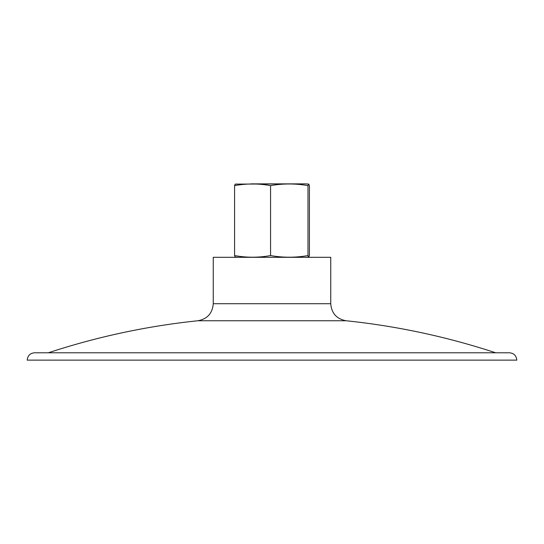 <?xml version="1.0" encoding="UTF-8"?>
<svg xmlns="http://www.w3.org/2000/svg" width="544" height="544" viewBox="0 0 544 544"><rect width="100%" height="100%" fill="white"/><g stroke="black" fill="none" stroke-linecap="round" stroke-linejoin="round"><path stroke-width="0.82" d="M213.248 303.715L330.752 303.715L330.752 257.312L213.248 257.312L213.248 303.715C212.466 313.303 207.346 318.981 197.887 320.756A714.816 714.816 0 0 0 48.375 352.784L34.544 352.784C30.083 353.219 27.635 355.667 27.2 360.128L516.8 360.128C516.365 355.667 513.917 353.219 509.456 352.784L495.625 352.784A714.816 714.816 0 0 0 346.113 320.756L197.887 320.756M251.029 183.872L305.64 183.872L235.192 184.103L234.586 185.62L234.586 255.564C246.582 257.754 258.57 257.754 270.565 255.564C283.036 257.754 295.508 257.754 307.986 255.564L308.7 257.101L309.414 255.564L309.414 185.62L308.74 184.083L307.986 185.62C295.514 183.43 283.036 183.43 270.565 185.62C258.57 183.43 246.582 183.43 234.586 185.62M238.36 257.312L235.239 257.094L234.586 255.564M270.565 185.62L270.565 255.564M307.986 185.62L307.986 255.564M330.752 303.715C331.534 313.303 336.654 318.981 346.113 320.756M509.456 352.784L34.544 352.784M308.74 257.101L305.64 257.312M308.74 184.083L305.64 183.872"/></g></svg>
